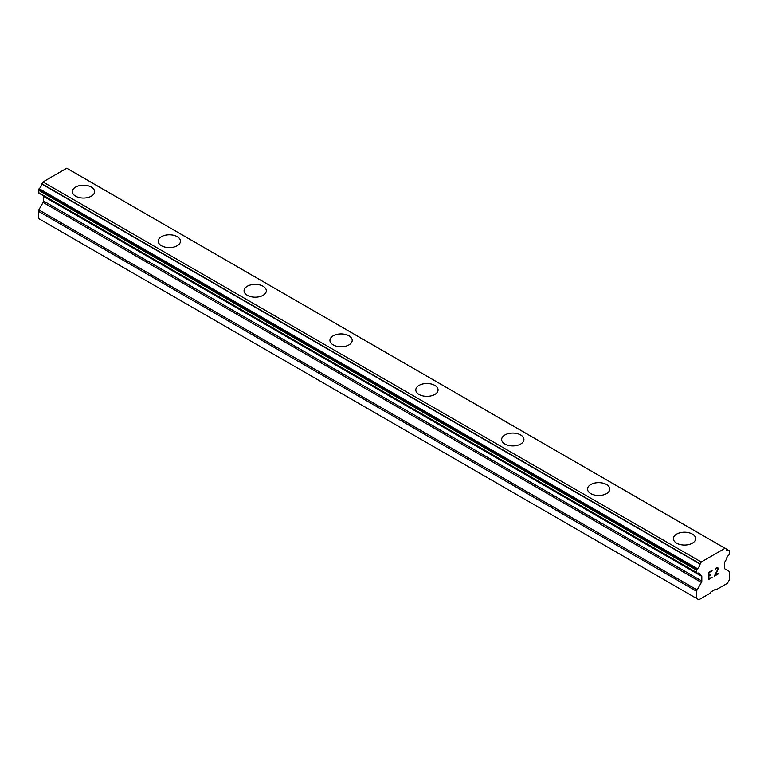 <?xml version="1.0" encoding="UTF-8"?>
<svg xmlns="http://www.w3.org/2000/svg" width="768" height="768" viewBox="0 0 768 768"><rect width="100%" height="100%" fill="white"/><g stroke="black" fill="none" stroke-linecap="round" stroke-linejoin="round"><path stroke-width="1.15" d="M72.346 191.626A11.126 6.422 180 0 1 79.219 185.683A11.126 6.422 180 0 1 91.354 187.085A11.126 6.422 180 0 1 94.608 191.635A11.126 6.422 180 0 1 87.734 197.558A11.126 6.422 180 0 1 75.61 196.166A11.126 6.422 180 0 1 72.346 191.626A11.126 6.422 180 0 1 79.229 185.702A11.126 6.422 180 0 1 91.354 187.094A11.126 6.422 180 0 1 94.608 191.626M177.216 236.669A11.126 6.422 180 0 1 180.47 241.21A11.126 6.422 180 0 1 173.597 247.133A11.126 6.422 180 0 1 161.472 245.741A11.126 6.422 180 0 1 158.208 241.2A11.126 6.422 180 0 1 165.091 235.277A11.126 6.422 180 0 1 177.216 236.669M158.208 241.2A11.126 6.422 180 0 1 165.082 235.258A11.126 6.422 180 0 1 177.216 236.65A11.126 6.422 180 0 1 180.47 241.2M244.07 290.774A11.126 6.422 180 0 1 250.944 284.832A11.126 6.422 180 0 1 263.078 286.224A11.126 6.422 180 0 1 266.333 290.774A11.126 6.422 180 0 1 259.469 296.707A11.126 6.422 180 0 1 247.334 295.315A11.126 6.422 180 0 1 244.07 290.774A11.126 6.422 180 0 1 250.954 284.851A11.126 6.422 180 0 1 263.078 286.243A11.126 6.422 180 0 1 266.333 290.774M329.933 340.349A11.126 6.422 180 0 1 336.816 334.416A11.126 6.422 180 0 1 348.941 335.818A11.126 6.422 180 0 1 352.195 340.349M348.941 335.798A11.126 6.422 180 0 1 352.195 340.339A11.126 6.422 180 0 1 345.331 346.282A11.126 6.422 180 0 1 333.197 344.89A11.126 6.422 180 0 1 329.933 340.339A11.126 6.422 180 0 1 336.806 334.406A11.126 6.422 180 0 1 348.941 335.798M415.805 389.914A11.126 6.422 180 0 1 422.669 383.981A11.126 6.422 180 0 1 434.803 385.373A11.126 6.422 180 0 1 438.067 389.923A11.126 6.422 180 0 1 431.194 395.856A11.126 6.422 180 0 1 419.059 394.464A11.126 6.422 180 0 1 415.805 389.914A11.126 6.422 180 0 1 422.678 383.99A11.126 6.422 180 0 1 434.803 385.392A11.126 6.422 180 0 1 438.067 389.914M520.666 434.957A11.126 6.422 180 0 1 523.93 439.498A11.126 6.422 180 0 1 517.056 445.43A11.126 6.422 180 0 1 504.922 444.029A11.126 6.422 180 0 1 501.667 439.488A11.126 6.422 180 0 1 508.541 433.565A11.126 6.422 180 0 1 520.666 434.957M501.667 439.488A11.126 6.422 180 0 1 508.531 433.555A11.126 6.422 180 0 1 520.666 434.947A11.126 6.422 180 0 1 523.93 439.488M587.53 489.062A11.126 6.422 180 0 1 594.403 483.12A11.126 6.422 180 0 1 606.528 484.522A11.126 6.422 180 0 1 609.792 489.072A11.126 6.422 180 0 1 602.918 494.995A11.126 6.422 180 0 1 590.784 493.603A11.126 6.422 180 0 1 587.53 489.062A11.126 6.422 180 0 1 594.403 483.139A11.126 6.422 180 0 1 606.528 484.531A11.126 6.422 180 0 1 609.792 489.062M673.392 538.637A11.126 6.422 180 0 1 680.266 532.694A11.126 6.422 180 0 1 692.39 534.086A11.126 6.422 180 0 1 695.654 538.646A11.126 6.422 180 0 1 688.781 544.57A11.126 6.422 180 0 1 676.646 543.178A11.126 6.422 180 0 1 673.392 538.637A11.126 6.422 180 0 1 680.266 532.714A11.126 6.422 180 0 1 692.39 534.106A11.126 6.422 180 0 1 695.654 538.637M708.931 572.688L708.931 575.539L708.922 572.678L712.09 570.854L708.931 572.688M708.931 575.539L710.65 574.55M710.659 575.021L708.931 576.01L710.65 575.011M708.931 576.01L708.931 578.861L708.922 576.01M708.931 578.861L712.09 577.037M708.518 579.562L712.09 577.507L708.518 579.581L708.518 572.448L712.09 570.394M714.989 570.134L715.776 568.262L717.552 567.581L718.157 568.272L717.85 567.744M718.157 568.272L718.157 568.982L718.147 568.272M718.157 568.982L717.85 569.827L718.147 568.973M717.859 569.837L716.986 571.68L717.85 569.827M716.986 571.68L715.075 575.318L716.976 571.67M715.075 575.318L718.435 573.379M715.805 568.723L716.909 568.07L715.795 568.714M716.918 568.08L717.456 568.07L716.918 568.08M717.466 568.08L717.456 569.981L714.202 576.298L718.435 573.84M718.445 573.85L714.202 576.298M700.07 574.666L697.459 573.158A4.858 2.803 -60 0 1 699.149 573.254A4.858 2.803 -60 0 1 700.07 574.666A1.008 0.586 -60 0 0 700.349 574.867L701.395 575.472A2.026 1.171 -60 0 1 701.818 576.394L701.818 581.05A2.026 1.171 -60 0 1 701.395 582.451L697.104 589.93A2.026 1.171 -60 0 0 696.682 591.331L696.682 598.493L698.861 599.76L710.131 593.251L710.88 591.946L715.402 589.334L716.16 589.776L727.421 583.267L729.6 579.485L729.6 572.333A2.026 1.171 -60 0 0 729.187 571.411L724.886 568.886A2.026 1.171 -60 0 1 724.474 567.965L724.474 563.318A2.026 1.171 -60 0 1 724.886 561.907L725.933 560.093A1.008 0.586 -60 0 0 726.211 559.574A4.858 2.803 -60 0 1 728.822 555.053A1.008 0.586 -60 0 0 729.178 554.621L729.389 554.256A1.008 0.586 -60 0 0 729.6 553.546L729.6 551.232A1.008 0.586 -60 0 0 729.389 550.771L70.867 170.582A1.008 0.586 120 0 0 70.714 170.544M697.459 573.158A1.008 0.586 -60 0 1 697.114 573.139L696.893 573.014A1.008 0.586 -60 0 1 696.682 572.554L696.682 570.24A1.008 0.586 -60 0 1 696.893 569.53L697.133 569.126A1.008 0.586 -60 0 1 697.478 568.723A4.858 2.803 -60 0 0 700.099 564.106A0.979 0.566 -60 0 1 700.195 563.866L701.261 562.013L725.021 548.304L726.086 548.918A0.979 0.566 -60 0 1 726.182 549.043A4.858 2.803 -60 0 0 727.123 550.531A4.858 2.803 -60 0 0 728.803 550.627A1.008 0.586 -60 0 1 729.158 550.637M43.402 195.715A2.026 1.171 -60 0 1 43.526 196.339L43.526 200.986A2.026 1.171 -60 0 1 43.114 202.397L38.813 209.875A2.026 1.171 120 0 0 38.4 211.277L38.4 218.429L698.861 599.76M38.822 193.075L697.114 573.139L38.822 193.075A1.008 0.586 120 0 0 38.822 193.085M725.021 548.304L66.739 168.24L42.979 181.958L41.914 183.802A0.979 0.566 120 0 0 41.818 184.051A4.858 2.803 -60 0 1 39.197 188.659A1.008 0.586 120 0 0 38.842 189.072L38.611 189.475A1.008 0.586 120 0 0 38.4 190.176L38.4 192.49A1.008 0.586 120 0 0 38.611 192.96L696.893 573.014M728.803 550.627L726.202 549.13M701.261 562.013L42.979 181.958M700.195 563.866L41.914 183.802M700.099 564.106L41.818 184.051M697.478 568.723L39.197 188.659M697.133 569.126L38.842 189.072M700.109 574.723L697.411 573.168L700.214 574.819M696.682 598.493L38.4 218.429M696.893 569.53L38.611 189.475M696.682 570.24L38.4 190.176M696.682 572.554L38.4 192.49M701.818 576.394L43.526 196.339M701.818 581.05L43.526 200.986M701.395 582.451L43.114 202.397M697.104 589.93L38.813 209.875M696.682 591.331L38.4 211.277"/></g></svg>
